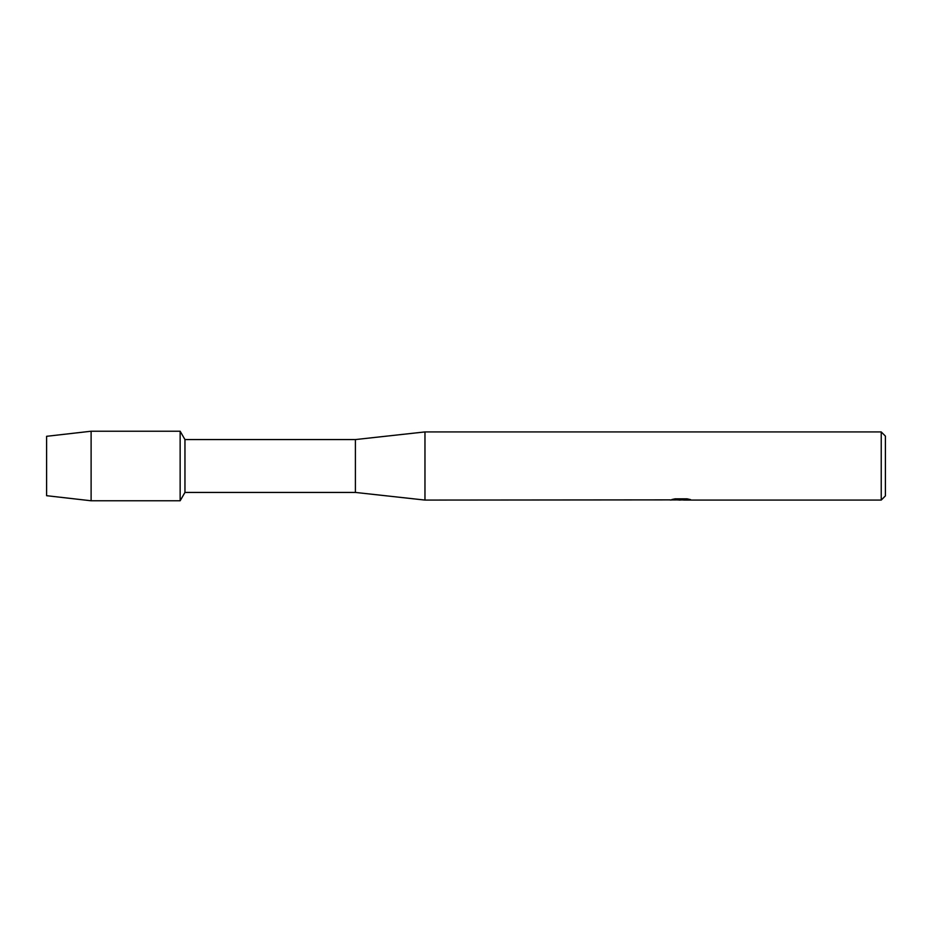 <?xml version="1.0" encoding="UTF-8"?>
<svg xmlns="http://www.w3.org/2000/svg" width="932" height="932" viewBox="0 0 932 932"><rect width="100%" height="100%" fill="white"/><g stroke="black" fill="none" stroke-linecap="round" stroke-linejoin="round"><path stroke-width="1.4" d="M670.201 499.878L424.969 500.076L355.407 492.434L184.955 492.434L180.144 500.775L91.115 500.775L46.6 495.696L46.6 436.304L91.115 431.225L180.144 431.225L184.955 439.566L355.407 439.566L424.969 431.924L881.229 431.924L885.4 436.094L885.4 495.906L881.229 500.076L683.68 500.076L689.936 499.459M184.955 492.434L184.955 439.566M180.144 500.775L180.144 431.225L180.144 500.775M355.407 492.434L355.407 439.566M424.969 500.076L424.969 431.924M681.478 499.936L677.459 499.936M680.43 500.076L678.974 500.076M881.229 500.076L881.229 431.924M670.201 500.018L681.653 499.552L671.856 499.552L675.048 498.841L687.14 498.841L690.647 499.645L683.564 500.065M673.37 499.936L680.908 499.855M672.391 499.412L681.653 499.552M91.115 500.775L91.115 431.225M46.6 495.696L46.6 436.304M680.64 499.936L683.564 499.936"/></g></svg>
